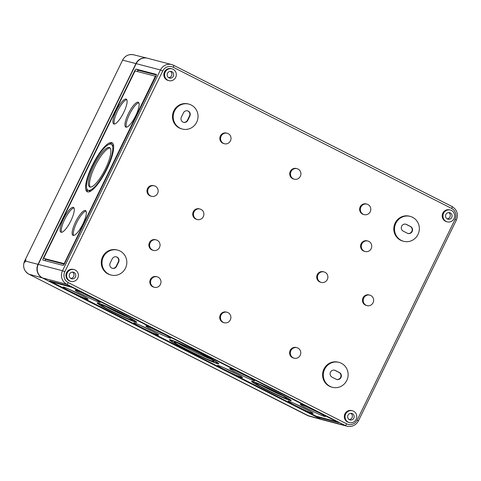 <?xml version="1.0" encoding="UTF-8"?>
<svg xmlns="http://www.w3.org/2000/svg" width="481" height="481" viewBox="0 0 481 481"><rect width="100%" height="100%" fill="white"/><g stroke="black" fill="none" stroke-linecap="round" stroke-linejoin="round"><path stroke-width="0.72" d="M49.549 280.922L316.336 416.372L318.62 417.4L338.822 422.661L71.964 287.205L69.673 286.177L49.549 280.922M136.177 63.648L38.27 264.394A10.167 9.776 -75.4 0 0 42.556 277.946L320.941 419.149L345.202 425.487A2.032 0.547 -63.1 0 0 346.627 423.803L68.242 282.6A8.135 7.822 -75.4 0 1 64.815 271.753L162.722 71.014L160.432 69.986L136.177 63.648A10.167 9.776 -75.4 0 1 147.487 58.243L171.741 64.58A10.167 9.776 104.6 0 0 160.432 69.986L62.524 270.725L64.815 271.753M447.276 221.855L446.554 221.663A6.103 5.868 -75.4 0 1 442.61 213.678A6.103 5.868 -75.4 0 1 449.639 209.86L450.36 210.047A6.103 5.868 -75.4 0 1 454.491 217.43A6.103 5.868 -75.4 0 1 446.146 221.422A6.103 5.868 -75.4 0 1 450.36 210.047M168.885 80.652L168.17 80.459A6.103 5.868 -75.4 0 1 164.219 72.475A6.103 5.868 -75.4 0 1 171.254 68.657L171.97 68.843A6.103 5.868 -75.4 0 1 176.106 76.226A6.103 5.868 -75.4 0 1 167.761 80.219A6.103 5.868 -75.4 0 1 171.97 68.843M403.673 241.312L402.952 241.125A12.879 12.386 -75.4 0 1 400.571 240.217A12.879 12.386 -75.4 0 1 394.624 224.266A12.879 12.386 -75.4 0 1 409.463 216.197L410.185 216.39A12.879 12.386 -75.4 0 1 418.915 231.98A12.879 12.386 -75.4 0 1 403.673 241.312A12.879 12.386 -75.4 0 1 401.292 240.404A12.879 12.386 -75.4 0 1 395.34 224.453A12.879 12.386 -75.4 0 1 410.185 216.39M182.359 129.058L181.644 128.866A12.879 12.386 -75.4 0 1 179.257 127.964A12.879 12.386 -75.4 0 1 173.31 112.013A12.879 12.386 -75.4 0 1 188.149 103.944L188.871 104.136A12.879 12.386 -75.4 0 1 197.601 119.727A12.879 12.386 -75.4 0 1 182.359 129.058A12.879 12.386 -75.4 0 1 179.978 128.15A12.879 12.386 -75.4 0 1 174.026 112.199A12.879 12.386 -75.4 0 1 188.871 104.136M364.195 214.634L363.474 214.448A5.423 5.213 -75.4 0 1 359.968 207.347A5.423 5.213 -75.4 0 1 366.215 203.95L366.937 204.142A5.423 5.213 -75.4 0 1 370.61 210.708A5.423 5.213 -75.4 0 1 363.191 214.255A5.423 5.213 -75.4 0 1 366.937 204.142M224.417 143.735L223.701 143.548A5.423 5.213 -75.4 0 1 220.19 136.454A5.423 5.213 -75.4 0 1 226.443 133.057L227.158 133.243A5.423 5.213 -75.4 0 1 230.838 139.809A5.423 5.213 -75.4 0 1 223.418 143.356A5.423 5.213 -75.4 0 1 227.158 133.243M294.306 179.185L293.59 178.998A5.423 5.213 -75.4 0 1 290.079 171.897A5.423 5.213 -75.4 0 1 296.332 168.506L297.048 168.693A5.423 5.213 -75.4 0 1 300.721 175.258A5.423 5.213 -75.4 0 1 293.302 178.806A5.423 5.213 -75.4 0 1 297.048 168.693M365.145 251.539L364.424 251.347A5.423 5.213 -75.4 0 1 360.918 244.252A5.423 5.213 -75.4 0 1 367.165 240.855L367.887 241.041A5.423 5.213 -75.4 0 1 371.56 247.607A5.423 5.213 -75.4 0 1 364.141 251.154A5.423 5.213 -75.4 0 1 367.887 241.041M367.039 305.615L366.324 305.429A5.423 5.213 -75.4 0 1 362.818 298.328A5.423 5.213 -75.4 0 1 369.065 294.931L369.781 295.124A5.423 5.213 -75.4 0 1 373.46 301.689A5.423 5.213 -75.4 0 1 366.041 305.237A5.423 5.213 -75.4 0 1 369.781 295.124M321.296 282.413L320.574 282.221A5.423 5.213 -75.4 0 1 317.069 275.126A5.423 5.213 -75.4 0 1 323.316 271.729L324.038 271.915A5.423 5.213 -75.4 0 1 327.711 278.481A5.423 5.213 -75.4 0 1 320.292 282.028A5.423 5.213 -75.4 0 1 324.038 271.915M197.3 219.522L196.585 219.33A5.423 5.213 -75.4 0 1 193.073 212.235A5.423 5.213 -75.4 0 1 199.326 208.838L200.042 209.025A5.423 5.213 -75.4 0 1 203.716 215.59A5.423 5.213 -75.4 0 1 196.296 219.138A5.423 5.213 -75.4 0 1 200.042 209.025M151.551 196.314L150.836 196.128A5.423 5.213 -75.4 0 1 147.324 189.033A5.423 5.213 -75.4 0 1 153.577 185.636L154.293 185.822A5.423 5.213 -75.4 0 1 157.972 192.388A5.423 5.213 -75.4 0 1 150.553 195.935A5.423 5.213 -75.4 0 1 154.293 185.822M153.451 250.397L152.736 250.204A5.423 5.213 -75.4 0 1 149.224 243.109A5.423 5.213 -75.4 0 1 155.477 239.712L156.193 239.899A5.423 5.213 -75.4 0 1 159.866 246.464A5.423 5.213 -75.4 0 1 152.447 250.012A5.423 5.213 -75.4 0 1 156.193 239.899M332.467 387.301L331.746 387.115A12.879 12.386 -75.4 0 1 329.365 386.213A12.879 12.386 -75.4 0 1 323.418 370.262A12.879 12.386 -75.4 0 1 338.257 362.193L338.979 362.379A12.879 12.386 -75.4 0 1 347.709 377.97A12.879 12.386 -75.4 0 1 332.467 387.301A12.879 12.386 -75.4 0 1 330.086 386.399A12.879 12.386 -75.4 0 1 324.134 370.448A12.879 12.386 -75.4 0 1 338.979 362.379M111.153 275.048L110.438 274.861A12.879 12.386 -75.4 0 1 108.051 273.96A12.879 12.386 -75.4 0 1 102.104 258.002A12.879 12.386 -75.4 0 1 116.943 249.94L117.665 250.126A12.879 12.386 -75.4 0 1 126.395 265.716A12.879 12.386 -75.4 0 1 111.153 275.048A12.879 12.386 -75.4 0 1 108.772 274.146A12.879 12.386 -75.4 0 1 102.826 258.195A12.879 12.386 -75.4 0 1 117.665 250.126M294.18 358.195L293.458 358.008A5.423 5.213 -75.4 0 1 289.953 350.908A5.423 5.213 -75.4 0 1 296.2 347.51L296.915 347.703A5.423 5.213 -75.4 0 1 300.595 354.263A5.423 5.213 -75.4 0 1 293.176 357.816A5.423 5.213 -75.4 0 1 296.915 347.703M154.401 287.295L153.679 287.109A5.423 5.213 -75.4 0 1 150.174 280.014A5.423 5.213 -75.4 0 1 156.421 276.617L157.143 276.803A5.423 5.213 -75.4 0 1 160.816 283.369A5.423 5.213 -75.4 0 1 153.397 286.916A5.423 5.213 -75.4 0 1 157.143 276.803M224.29 322.745L223.569 322.559A5.423 5.213 -75.4 0 1 220.064 315.458A5.423 5.213 -75.4 0 1 226.31 312.061L227.032 312.253A5.423 5.213 -75.4 0 1 230.706 318.819A5.423 5.213 -75.4 0 1 223.286 322.366A5.423 5.213 -75.4 0 1 227.032 312.253M349.368 422.595L348.647 422.408A6.103 5.868 -75.4 0 1 344.703 414.424A6.103 5.868 -75.4 0 1 351.731 410.6L352.453 410.786A6.103 5.868 -75.4 0 1 356.583 418.175A6.103 5.868 -75.4 0 1 348.238 422.168A6.103 5.868 -75.4 0 1 352.453 410.786M70.978 281.391L70.262 281.205A6.103 5.868 -75.4 0 1 66.312 273.22A6.103 5.868 -75.4 0 1 73.346 269.396L74.062 269.582A6.103 5.868 -75.4 0 1 78.199 276.972A6.103 5.868 -75.4 0 1 69.853 280.964A6.103 5.868 -75.4 0 1 74.062 269.582M64.262 264.207L45.659 259.349A2.032 0.547 -63.1 0 0 45.184 260.708M156.391 74.988L138.468 70.31A2.032 0.547 -63.1 0 0 137.307 71.489M44.45 258.604L63.991 263.564L64.472 263.005L155.375 76.208L135.251 70.954L134.776 71.513L43.987 257.654L43.861 258.309L44.45 258.604L43.332 258.171A2.032 0.547 -63.1 0 0 42.947 260.125A2.032 0.547 -63.1 0 0 42.977 260.137L63.101 265.392A2.032 0.547 -63.1 0 0 64.532 263.708L155.91 76.353A2.032 0.547 -63.1 0 0 156.295 74.393A2.032 0.547 -63.1 0 0 156.265 74.387L136.141 69.126A2.032 0.547 -63.1 0 0 134.71 70.809L43.332 258.171M43.963 258.357L45.659 259.349M51.299 281.806L316.113 416.167L337.025 421.771L72.186 287.404L51.299 281.806L51.485 281.427M42.556 277.946L66.811 284.283L345.202 425.487A10.167 9.776 -75.4 0 0 347.084 426.202L322.823 419.865A10.167 9.776 -75.4 0 1 320.941 419.149M403.258 231.163A3.728 3.583 -75.4 0 1 405.832 224.206A3.728 3.583 -75.4 0 1 406.523 224.471L410.6 226.539A3.728 3.583 -75.4 0 1 408.026 233.489A3.728 3.583 -75.4 0 1 407.335 233.231L403.258 231.163M332.052 377.152A3.728 3.583 -75.4 0 1 334.626 370.202A3.728 3.583 -75.4 0 1 335.317 370.46L339.394 372.528A3.728 3.583 -75.4 0 1 336.82 379.485A3.728 3.583 -75.4 0 1 336.129 379.22L332.052 377.152M74.002 272.444A3.391 3.259 104.6 0 0 69.366 274.663A3.391 3.259 104.6 0 0 75.571 276.641A3.391 3.259 104.6 0 0 74.002 272.444M352.393 413.648A3.391 3.259 104.6 0 0 347.757 415.867A3.391 3.259 104.6 0 0 353.956 417.845A3.391 3.259 104.6 0 0 352.393 413.648M450.3 212.909A3.391 3.259 104.6 0 0 445.665 215.127A3.391 3.259 104.6 0 0 451.863 217.105A3.391 3.259 104.6 0 0 450.3 212.909M171.909 71.705A3.391 3.259 104.6 0 0 167.274 73.924A3.391 3.259 104.6 0 0 173.479 75.902A3.391 3.259 104.6 0 0 171.909 71.705M447.096 218.861A3.391 3.259 104.6 0 0 448.737 212.572M349.188 419.6A3.391 3.259 104.6 0 0 350.829 413.311M70.803 278.397A3.391 3.259 104.6 0 0 72.445 272.108M168.711 77.657A3.391 3.259 104.6 0 0 170.352 71.368M110.167 263.095L112.247 258.832A3.728 3.583 -75.4 0 1 116.39 256.854A3.728 3.583 -75.4 0 1 118.651 262.085L116.576 266.342A3.728 3.583 -75.4 0 1 112.428 268.326A3.728 3.583 -75.4 0 1 110.167 263.095M116.21 256.812A3.728 3.583 -75.4 0 1 118.29 261.989L116.216 266.246A3.728 3.583 -75.4 0 1 112.247 268.272M181.373 117.099L183.447 112.843A3.728 3.583 -75.4 0 1 187.596 110.858A3.728 3.583 -75.4 0 1 189.857 116.089L187.782 120.346A3.728 3.583 -75.4 0 1 183.634 122.33A3.728 3.583 -75.4 0 1 181.373 117.099M187.416 110.816A3.728 3.583 -75.4 0 1 189.496 115.999L187.422 120.256A3.728 3.583 -75.4 0 1 183.453 122.282M334.445 370.16A3.728 3.583 -75.4 0 1 334.956 370.37L339.033 372.438A3.728 3.583 -75.4 0 1 336.64 379.431M405.651 224.164A3.728 3.583 -75.4 0 1 406.162 224.374L410.239 226.443A3.728 3.583 -75.4 0 1 407.846 233.435M126.78 99.639A13.895 3.728 -63.1 0 0 117.851 110.456A13.895 3.728 -63.1 0 0 114.4 124.044M113.925 124.02A13.895 3.728 -63.1 0 0 123.515 112.873A13.895 3.728 -63.1 0 0 126.293 99.152A13.895 3.728 -63.1 0 0 116.685 109.86A13.895 3.728 -63.1 0 0 113.72 123.942A13.895 3.728 -63.1 0 0 113.925 124.02M73.966 207.918A13.895 3.728 -63.1 0 0 65.037 218.729A13.895 3.728 -63.1 0 0 61.592 232.323M61.117 232.299A13.895 3.728 -63.1 0 0 70.701 221.152A13.895 3.728 -63.1 0 0 73.485 207.431A13.895 3.728 -63.1 0 0 63.871 218.14A13.895 3.728 -63.1 0 0 60.913 232.221A13.895 3.728 -63.1 0 0 61.117 232.299M86.009 211.063A13.895 3.728 -63.1 0 0 77.074 221.873A13.895 3.728 -63.1 0 0 73.629 235.468M73.154 235.443A13.895 3.728 -63.1 0 0 82.738 224.296A13.895 3.728 -63.1 0 0 85.522 210.576A13.895 3.728 -63.1 0 0 75.914 221.284A13.895 3.728 -63.1 0 0 72.95 235.365A13.895 3.728 -63.1 0 0 73.154 235.443M138.817 102.784A13.895 3.728 -63.1 0 0 129.888 113.6A13.895 3.728 -63.1 0 0 126.443 127.188M125.962 127.164A13.895 3.728 -63.1 0 0 135.552 116.017A13.895 3.728 -63.1 0 0 138.33 102.297A13.895 3.728 -63.1 0 0 128.722 113.005A13.895 3.728 -63.1 0 0 125.757 127.086A13.895 3.728 -63.1 0 0 125.962 127.164M112.572 143.17A27.453 7.359 -63.1 0 0 109.157 144.324M86.748 188.504A27.453 7.359 -63.1 0 0 87.837 191.943M87.608 191.895A27.453 7.359 -63.1 0 0 106.548 169.877A27.453 7.359 -63.1 0 0 112.043 142.773A27.453 7.359 -63.1 0 0 93.055 163.931A27.453 7.359 -63.1 0 0 87.205 191.745A27.453 7.359 -63.1 0 0 87.608 191.895M87.981 190.205A25.727 6.902 -63.1 0 0 88.36 190.35A25.727 6.902 -63.1 0 0 106.109 169.715A25.727 6.902 -63.1 0 0 111.261 144.312A25.727 6.902 -63.1 0 0 93.47 164.135A25.727 6.902 -63.1 0 0 87.981 190.205L89.147 190.795A25.727 6.902 -63.1 0 0 89.526 190.939A25.727 6.902 -63.1 0 0 91.252 190.783M113.66 146.609A25.727 6.902 -63.1 0 0 112.428 144.901L111.261 144.312M110.107 148.028A22.03 5.91 -63.1 0 0 95.521 165.175A22.03 5.91 -63.1 0 0 90.302 187.085M89.977 187.031A22.03 5.91 -63.1 0 0 105.177 169.36A22.03 5.91 -63.1 0 0 109.59 147.613A22.03 5.91 -63.1 0 0 94.354 164.586A22.03 5.91 -63.1 0 0 89.658 186.905A22.03 5.91 -63.1 0 0 89.977 187.031M69.733 289.526A13.895 0.776 -154 0 0 82.077 295.544M79.293 294.107A13.895 0.776 -154 0 0 63.119 287.049A13.895 0.776 -154 0 0 75.264 293.843A13.895 0.776 -154 0 0 88.101 299.236A13.895 0.776 -154 0 0 79.293 294.107M294.775 403.667A13.895 0.776 -154 0 0 307.118 409.692M304.335 408.249A13.895 0.776 -154 0 0 288.161 401.196A13.895 0.776 -154 0 0 300.306 407.984A13.895 0.776 -154 0 0 313.137 413.377A13.895 0.776 -154 0 0 304.335 408.249M306.812 406.812A13.895 0.776 -154 0 0 319.156 412.836M316.372 411.393A13.895 0.776 -154 0 0 300.198 404.341A13.895 0.776 -154 0 0 312.343 411.129A13.895 0.776 -154 0 0 325.174 416.522A13.895 0.776 -154 0 0 316.372 411.393M81.77 292.67A13.895 0.776 -154 0 0 94.114 298.689M91.33 297.252A13.895 0.776 -154 0 0 75.156 290.193A13.895 0.776 -154 0 0 87.308 296.987A13.895 0.776 -154 0 0 100.138 302.381A13.895 0.776 -154 0 0 91.33 297.252M140.32 325.324A13.895 0.776 -154 0 0 152.663 331.349M149.88 329.906A13.895 0.776 -154 0 0 133.706 322.853A13.895 0.776 -154 0 0 145.857 329.647A13.895 0.776 -154 0 0 158.688 335.035A13.895 0.776 -154 0 0 149.88 329.906M236.225 371.007A13.895 0.776 -154 0 0 248.569 377.032M245.785 375.589A13.895 0.776 -154 0 0 229.611 368.536A13.895 0.776 -154 0 0 241.757 375.33A13.895 0.776 -154 0 0 254.587 380.718A13.895 0.776 -154 0 0 245.785 375.589M224.188 367.863A13.895 0.776 -154 0 0 236.532 373.887M233.742 372.444A13.895 0.776 -154 0 0 217.574 365.392A13.895 0.776 -154 0 0 229.72 372.186A13.895 0.776 -154 0 0 242.55 377.573A13.895 0.776 -154 0 0 233.742 372.444M152.357 328.469A13.895 0.776 -154 0 0 164.7 334.493M161.917 333.05A13.895 0.776 -154 0 0 145.743 325.998A13.895 0.776 -154 0 0 157.894 332.792A13.895 0.776 -154 0 0 170.725 338.179A13.895 0.776 -154 0 0 161.917 333.05M122.763 314.141A22.03 1.233 -154 0 0 97.12 302.958A22.03 1.233 -154 0 0 116.378 313.726A22.03 1.233 -154 0 0 136.724 322.276A22.03 1.233 -154 0 0 122.763 314.141M122.306 314.021A20.31 1.136 -154 0 0 98.665 303.715A20.31 1.136 -154 0 0 116.42 313.636A20.31 1.136 -154 0 0 135.173 321.518A20.31 1.136 -154 0 0 122.306 314.021M106.109 306.589A17.286 0.968 -154 0 0 128.331 317.43M121.501 313.81A17.286 0.968 -154 0 0 101.383 305.038A17.286 0.968 -154 0 0 116.498 313.486A17.286 0.968 -154 0 0 132.455 320.196A17.286 0.968 -154 0 0 121.501 313.81M277.212 392.484A22.03 1.233 -154 0 0 251.575 381.301A22.03 1.233 -154 0 0 270.833 392.069A22.03 1.233 -154 0 0 291.173 400.613A22.03 1.233 -154 0 0 277.212 392.484M276.755 392.364A20.31 1.136 -154 0 0 253.12 382.052A20.31 1.136 -154 0 0 270.875 391.979A20.31 1.136 -154 0 0 289.628 399.861A20.31 1.136 -154 0 0 276.755 392.364M260.558 384.932A17.286 0.968 -154 0 0 282.78 395.767M275.956 392.153A17.286 0.968 -154 0 0 255.838 383.381A17.286 0.968 -154 0 0 270.947 391.829A17.286 0.968 -154 0 0 286.91 398.533A17.286 0.968 -154 0 0 275.956 392.153M201.425 353.685A27.453 1.539 -154 0 0 169.474 339.754A27.453 1.539 -154 0 0 193.476 353.168A27.453 1.539 -154 0 0 218.825 363.822A27.453 1.539 -154 0 0 201.425 353.685M200.968 353.571A25.727 1.443 -154 0 0 171.02 340.506A25.727 1.443 -154 0 0 193.518 353.084A25.727 1.443 -154 0 0 217.274 363.065A25.727 1.443 -154 0 0 200.968 353.571M177.886 343.103A22.03 1.233 -154 0 0 211.003 359.253M199.988 353.313A22.03 1.233 -154 0 0 174.344 342.129A22.03 1.233 -154 0 0 193.609 352.898A22.03 1.233 -154 0 0 213.949 361.447A22.03 1.233 -154 0 0 199.988 353.313M24.838 260.918L24.651 262.398L25.619 261.123L25.902 259.692L24.693 260.882L122.601 60.143L24.693 260.882A9.993 9.608 -75.4 0 0 28.902 274.2L42.304 277.88A10.167 9.776 -75.4 0 1 38.017 264.328L135.925 63.582L122.601 60.143A9.993 9.608 104.6 0 1 133.598 54.798L147.114 58.147A10.167 9.776 104.6 0 0 135.925 63.582M322.697 419.829A10.167 9.776 -75.4 0 1 322.456 419.769A10.167 9.776 -75.4 0 1 320.695 419.083L42.304 277.88M347.084 426.202C352.086 427.134 355.886 425.33 358.465 420.797L357.179 420.045L455.086 219.306L456.373 220.057C458.561 214.279 457.112 209.764 452.038 206.505L173.653 65.302A2.032 0.547 -63.1 0 1 173.268 67.262L451.659 208.465A2.032 0.547 -63.1 0 0 452.038 206.505A2.032 0.547 -63.1 0 0 452.008 206.499L173.677 65.32M173.653 65.302A2.032 0.547 -63.1 0 0 173.623 65.296A10.167 9.776 104.6 0 0 171.741 64.58L173.653 65.302M455.086 219.306A8.135 7.822 104.6 0 0 451.659 208.465M173.268 67.262A8.135 7.822 104.6 0 0 162.722 71.014M357.179 420.045A8.135 7.822 -75.4 0 1 346.627 423.803M155.862 76.455L155.393 76.22L155.862 76.455M155.579 77.026L155.255 76.864M64.797 263.167L64.472 263.005M64.478 263.81L63.991 263.564M138.468 70.31L136.141 69.126M135.113 71.014L134.71 70.809M318.807 417.015L318.62 417.4M50.944 281.283L50.758 281.668M68.242 282.6A2.032 0.547 -63.1 0 1 66.811 284.283A10.167 9.776 -75.4 0 1 62.524 270.725L38.27 264.394M118.29 261.989L118.651 262.085M116.216 266.246L116.576 266.342M189.496 115.999L189.857 116.089M187.422 120.256L187.782 120.346M334.956 370.37L335.317 370.46M339.033 372.438L339.394 372.528M406.162 224.374L406.523 224.471M410.239 226.443L410.6 226.539M25.619 261.123L38.017 264.328M24.79 261.021L24.615 260.876C22.469 266.552 23.888 270.989 28.878 274.188A2.032 0.547 -63.1 0 0 28.902 274.2L307.293 415.404L320.695 419.083M307.239 415.38A2.032 0.547 -63.1 0 0 307.263 415.392A2.032 0.547 -63.1 0 0 307.293 415.404A9.993 9.608 -75.4 0 0 309.024 416.077L28.878 274.188M51.269 281.806L51.461 281.421M456.373 220.057L358.465 420.797M135.173 321.518L135.383 321.092M98.665 303.715L98.876 303.283M289.628 399.861L289.839 399.428M253.12 382.052L253.331 381.625M217.274 363.065L217.508 362.584M171.02 340.506L171.254 340.025M122.523 60.137C125.024 55.73 128.716 53.95 133.598 54.798M309.024 416.077L322.456 419.769"/></g></svg>
